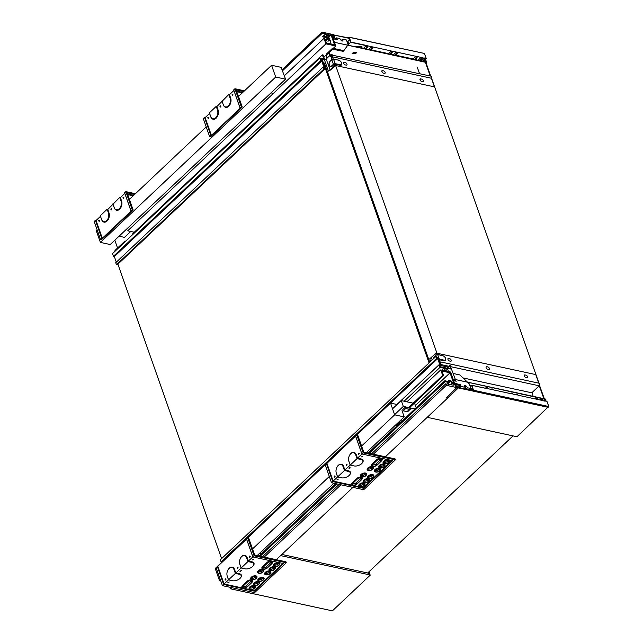 <?xml version="1.0" encoding="UTF-8"?>
<svg xmlns="http://www.w3.org/2000/svg" width="643" height="643" viewBox="0 0 643 643"><rect width="100%" height="100%" fill="white"/><g stroke="black" fill="none" stroke-linecap="round" stroke-linejoin="round"><path stroke-width="0.96" d="M321.211 59.863L322.055 59.068L429.05 362.909M325.262 59.767L322.055 59.068M221.594 558.614L117.902 264.169M117.565 248.029L114.816 240.217M325.921 55.25L327.006 58.32M116.447 264.715L323.799 69.106L324.522 69.259L117.163 264.868L116.447 264.715L115.74 262.714L323.099 67.097L323.871 67.121L321.717 60.989L320.825 60.651L319.892 57.999L323.767 58.843L322.36 54.84L132.779 233.674L132.997 234.309M116.319 262.167L114.358 256.597L113.465 256.26L112.533 253.607L319.892 57.999M115.226 251.075L115.001 250.448L124.983 241.029L125.208 241.655M328.734 52.903L329.73 55.748M327.809 34.851L325.358 34.32L323.445 36.121M331.627 34.24L333.99 34.754L334.673 36.691L333.958 36.538L333.548 35.373L331.901 35.019M325.43 37.447L322.529 36.82L325.696 33.83L325.358 32.865L329.047 33.685L327.777 34.875M325.897 59.301L324.482 58.995L323.075 54.993L322.36 54.84M323.799 69.106L323.099 67.097M321.95 59.164L320.881 58.931L321.307 60.153L322.199 60.49L324.819 67.925L324.04 67.909L324.522 69.259M327.375 57.966L326.29 54.896M324.241 68.471L324.819 67.925M114.358 256.597L321.717 60.989M125.698 241.189L124.983 241.029M332.407 36.458L333.548 35.373M333.958 36.538L332.817 37.615M113.465 256.26L320.825 60.651M321.95 32.15L281.988 69.846M333.034 38.242L334.673 36.691M273.404 93.38L271.016 92.865M130.738 231.464L124.485 237.363L119.076 236.198M331.065 34.995L334.521 44.809L326.467 43.065L324.876 38.548L323.984 38.355L325.913 43.845L335.759 45.966L331.619 34.216L329.063 33.669L328.589 35.052L327.416 34.802L327.753 35.767L329.393 36.121L329.875 34.738L331.065 34.995L325.479 40.26M335.759 45.966L333.227 48.354M326.901 54.325L323.855 57.203M325.535 36.571L323.3 36.088M282.02 69.934L322.079 32.158L322.416 33.123L325.696 33.83M325.358 32.865L322.079 32.158M282.365 70.907L322.416 33.123M325.913 43.845L127.716 230.813L134.299 232.236M284.343 75.745L323.984 38.355M327.416 34.802L325.221 36.868L325.567 37.833L327.207 38.194L329.393 36.121M325.567 37.833L327.753 35.767M112.911 203.847L114.205 207.528A5.618 3.649 -77.8 0 0 119.204 208.83A5.618 3.649 -77.8 0 0 121.021 201.09L119.727 197.409L120.386 197.57L124.798 193.406L131.051 211.161L102.317 238.264L96.064 220.509L100.485 216.337L101.666 219.697A6.02 3.914 -77.8 0 0 107.027 221.096A6.02 3.914 -77.8 0 0 108.972 212.809L107.791 209.449L119.727 197.409L120.394 197.554L121.567 200.929A6.02 3.914 102.2 0 1 119.622 209.216A6.02 3.914 102.2 0 1 114.261 207.818L113.08 204.458M111.271 209.329L110.829 209.144L111.183 210.012L111.689 208.734M123.287 198.599L122.926 197.731L123.368 197.907L123.416 197.264L123.81 198.092L123.287 198.599L123.906 197.731M99.086 221.425L99.609 220.927L99.215 220.099L99.167 220.742L98.725 220.557L99.086 221.425L99.705 220.565M96.064 220.509L95.413 220.348L94.191 221.497L100.565 239.574L101.457 239.775L133.109 209.907L127.089 192.804L134.652 194.435M102.317 238.264L101.779 238.432L95.413 220.348L96.08 220.493M100.485 216.337L101.61 219.408A5.618 3.649 -77.8 0 0 106.609 220.71A5.618 3.649 -77.8 0 0 108.434 212.97L107.132 209.296L100.316 215.726M99.167 220.742L99.593 220.147M124.798 193.406L124.629 192.787L125.851 191.638L135.424 193.712M123.368 197.907L123.794 197.321M107.791 209.449L107.132 209.296L107.807 209.441M133.23 195.785L127.716 194.588M131.051 211.161L132.217 209.714L125.851 191.638M132.217 209.714L133.109 209.907M127.491 193.961L133.728 195.311M101.779 238.432L100.565 239.574M124.629 192.787L130.995 210.864M271.571 65.281L281.112 67.338L285.548 79.161L275.702 77.031L271.571 65.281L238.489 96.482M206.218 126.928L129.404 199.386M97.133 229.832L96.249 230.66L100.388 242.411L110.234 244.541L285.548 79.161M275.702 77.031L100.388 242.411M242.315 92.881L236.801 91.684M221.996 100.943L223.346 104.913A6.02 3.914 102.2 0 0 228.699 106.312A6.02 3.914 102.2 0 0 230.652 98.025L229.471 94.666L233.883 90.502L240.136 108.257L211.402 135.36L205.149 117.605L209.57 113.433L210.751 116.793A6.02 3.914 -77.8 0 0 216.112 118.191A6.02 3.914 -77.8 0 0 218.057 109.905L216.876 106.545L216.217 106.392L209.401 112.822L210.695 116.504A5.618 3.649 -77.8 0 0 215.694 117.806A5.618 3.649 -77.8 0 0 217.519 110.066L216.217 106.392L216.892 106.537L228.812 94.505L229.479 94.65M223.346 104.913L222.165 101.554M208.654 118.063L208.3 117.195L208.252 117.838L207.81 117.653L208.171 118.521L208.726 117.966M232.862 95.236L232.372 95.694L232.01 94.818L232.453 95.003L232.501 94.36L232.927 95.14M220.268 107.108L219.914 106.24L220.356 106.425L220.396 105.782L220.798 106.609L220.268 107.108L220.887 106.24M211.402 135.36L210.864 135.528L204.498 117.444L205.165 117.589L204.498 117.444L203.276 118.593L209.642 136.67L210.542 136.863L242.194 107.003L236.166 89.899L243.737 91.531M209.57 113.433L209.401 112.822M208.252 117.838L208.678 117.243M232.453 95.003L232.879 94.417M229.471 94.666L228.812 94.505L230.106 98.186A5.618 3.649 -77.8 0 1 228.289 105.926A5.618 3.649 -77.8 0 1 223.29 104.624M220.356 106.425L220.774 105.83M233.883 90.502L233.714 89.883L234.936 88.734L244.509 90.808M236.576 91.057L242.813 92.407M240.136 108.257L241.302 106.81L234.936 88.734M241.302 106.81L242.194 107.003M210.864 135.528L209.642 136.67M233.714 89.883L240.08 107.96M348.651 37.921L332.913 34.818L348.771 38.25M425.537 59.22L426.711 62.556L335.646 42.567L426.293 62.17L425.328 59.421M430.697 76.099L426.124 63.11L426.711 62.556M331.153 56.777A0.804 0.522 102.2 0 1 331.675 55.346M326.226 59.052L330.052 69.894L328.412 71.108L324.594 60.257L330.558 54.968A0.804 0.418 -19.4 0 1 330.671 54.872L331.555 54.735L331.78 55.378L330.743 55.491A0.804 0.522 -77.8 0 0 331.193 56.761L332.632 56.279L332.262 55.475L331.008 56.174M419.549 73.688L417.243 67.145M424.621 60.088L425.272 61.953M425.393 62.275L430.223 75.995M329.899 55.587L328.894 52.75M331.667 55.041L430.971 76.155A1.447 0.94 102.2 0 1 431.421 78.245L434.467 86.885L335.461 65.482A0.804 0.418 160.6 0 0 334.384 65.811L330.052 69.894M332.463 54.856L332.865 56.93L431.421 78.245M330.285 55.226L329.288 52.38M334.384 65.811L333.926 64.517L332.222 66.125A3.215 2.09 102.2 0 1 330.631 66.687A3.215 2.09 102.2 0 1 329.2 64.678M331.981 59.469L330.221 61.222A2.813 1.825 -77.8 0 0 329.312 65.088A2.813 1.825 -77.8 0 0 331.812 65.739L333.371 64.268L331.78 59.751L333.452 59.124L335.316 63.673L340.211 64.734A2.813 1.551 46.7 0 0 341.497 62.926A2.813 1.551 46.7 0 0 338.62 60.217L333.564 58.995L338.62 60.217M328.412 71.108L330.494 70.031L334.955 65.819L335.815 66.012M331.491 56.544L331.016 56.447M332.632 56.279L332.865 56.93M341.634 63.464A3.215 1.776 -133.3 0 1 341.369 65.039A3.215 1.776 -133.3 0 1 340.075 65.289L335.011 64.187L335.461 65.482M344.415 62.347A1.607 0.884 46.7 0 0 343.772 62.467A1.607 0.884 46.7 0 0 343.892 63.826A1.607 0.884 46.7 0 0 345.323 64.927L346.223 65.12A1.607 0.884 46.7 0 0 346.866 64.999A1.607 0.884 46.7 0 0 346.738 63.649A1.607 0.884 46.7 0 0 345.307 62.54L344.029 62.717M420.755 78.856A1.607 0.884 46.7 0 0 420.104 78.976A1.607 0.884 46.7 0 0 420.233 80.327A1.607 0.884 46.7 0 0 421.663 81.436L422.555 81.629A1.607 0.884 46.7 0 0 423.207 81.508A1.607 0.884 46.7 0 0 423.078 80.15A1.607 0.884 46.7 0 0 421.647 79.049L420.369 79.218M382.585 70.601A1.607 0.884 46.7 0 0 381.942 70.722A1.607 0.884 46.7 0 0 382.063 72.08A1.607 0.884 46.7 0 0 383.493 73.181L384.385 73.374A1.607 0.884 46.7 0 0 385.036 73.254A1.607 0.884 46.7 0 0 384.908 71.895A1.607 0.884 46.7 0 0 383.477 70.794L382.199 70.971M330.406 60.964L332.013 59.357L333.307 58.963L332.005 59.566M333.781 64.662L333.596 64.091L333.926 64.517L335.011 64.187L335.043 63.649L335.188 64.228M333.596 64.091L335.043 63.649M347.188 42.068L348.45 42.342L348.972 43.828L350.732 42.173L349.004 37.262L348.61 37.632L349.454 40.019L347.976 41.417L348.289 42.309M360.827 46.642L361.213 47.735L362.089 46.915L360.297 46.529L354.639 46.585L351.182 45.926M333.596 37.712L334.047 38.982M420.988 61.021L422.21 58.441L421.856 57.444L425.602 58.851L425.377 58.2L426.148 58.368L424.42 53.465L349.213 37.198L350.941 42.108L366.389 45.444L363.6 48.249L361.213 47.735M366.341 45.669L350.893 42.325L348 44.367M348.546 43.853L347.75 43.684M421.197 61.069L424.251 58.192L421.945 57.693M366.389 45.444L366.743 46.449L365.529 49.029M415.925 59.928L417.138 57.34L416.833 56.471L421.012 57.38L418.046 60.386M388.493 53.996L391.185 50.926L391.499 51.802L390.277 54.382M391.169 54.575L392.391 51.995L392.085 51.118L396.257 52.027L396.562 52.895L395.349 55.475M370.593 50.122L371.815 47.542L371.509 46.674L367.33 45.766L367.635 46.642L366.743 46.449M366.422 49.222L367.635 46.642M393.299 55.033L396.257 52.027M420.096 60.828L421.318 58.248L421.012 57.38M368.543 49.68L371.509 46.674M424.46 53.562L426.205 58.409L425.77 58.899M396.241 55.668L397.462 53.088L397.149 52.22L415.941 56.279L416.246 57.147L415.024 59.735M392.391 51.995L391.499 51.802M371.493 50.323L372.707 47.735L372.401 46.867L391.185 50.926M415.941 56.279L413.103 58.955L396.393 55.338M417.138 57.34L416.246 57.147M422.21 58.441L421.318 58.248M372.707 47.735L371.815 47.542M397.462 53.088L396.562 52.895M335.236 39.247L334.424 36.932M366.486 49.085L368.487 49.519M391.233 54.438L393.235 54.872M352.187 53.594L355.627 53.554L356.543 52.694L353.103 52.726L352.187 53.594M360.16 47.871L359.694 46.529M351.665 45.942L351.255 45.942M417.99 60.225L415.989 59.791M388.356 53.602L371.646 49.993M423.134 61.487L425.674 59.092L424.356 57.983M422.539 61.358L425.176 58.754M348.586 43.981L348.04 44.496M348.112 44.705L348.827 44.029M332.664 49.19L343.145 51.344L343.876 50.652L332.6 48.217L326.266 54.189L327.166 54.382L332.664 49.19M341.039 40.228L343.29 39.311L342.687 41.039L341.594 40.806L339.785 38.556L336.619 37.873L335.22 39.191M343.29 39.311L346.456 40.003L348.12 44.713L347.775 45.195M348.144 41.891L347.035 41.65M336.619 37.873L337.254 39.681L333.235 38.813M331.145 44.078L329.835 40.364L330.422 40.453M343.876 50.652L347.59 45.452M329.98 38.106L328.959 37.889L325.72 40.943M329.835 40.364L327.906 41.248L328.862 39.464L329.955 39.135L328.959 37.889M328.862 39.464L329.345 38.966M342.687 41.039L341.537 40.742M445.495 370.923L444.594 368.367L447.576 369.01L448.476 371.574M441.837 370.135L443.871 368.214L444.779 370.77M221.939 562.127L221.063 561.789L220.356 559.78L436.091 356.27L436.79 358.272L437.682 358.617L439.844 364.75L439.065 364.726L439.997 367.378L404.125 401.216M449.787 365.433L451.056 369.05L440.439 366.759L440.013 365.529L440.793 365.554L438.172 358.119L436.091 356.27M453.411 380.061L455.059 380.415L456.096 381.476L450.14 365.513M445.535 370.939L447.576 369.01M439.997 367.378L443.871 368.214M453.259 385.157L448.637 384.393L448.734 385.253L446.909 384.86L445.776 383.775L446.322 385.326L458.371 387.93L457.687 385.993L456.972 385.84L457.382 386.998L455.525 386.604L454.577 383.903M230.041 587.292L230.588 588.835L242.636 591.439L243.858 590.282L242.636 591.439L332.391 610.85L370.376 575.019L280.621 555.608L276.289 559.691L352.943 487.378M448.637 384.393L447.914 385.077M440.214 366.1L440.793 365.554L448.878 367.29M437.682 358.617L390.542 403.089L394.665 414.839L404.206 416.897L366.293 452.664M456.972 385.84L456.04 386.708M439.065 364.726L396.932 404.471M221.063 561.789L436.79 358.272M448.01 367.105L446.901 368.15M445.776 383.775L371.541 453.797M339.118 484.388L262.457 556.701M446.322 385.326L373.326 454.183M340.894 484.774L264.241 557.087M231.81 587.678L230.588 588.835M458.371 387.93L385.374 456.787M513.018 435.89L367.667 573.001M392.543 408.819L401.264 400.597L413.208 403.185M414.1 403.378L414.679 403.499L416.182 407.775M401.264 400.597L403.306 406.408L409.326 407.71L408.964 408.048M414.96 408.932L410.467 407.959A2.17 1.198 -133.3 0 1 410.338 409.189A2.17 1.198 -133.3 0 1 409.47 409.35L405.709 408.538L405.259 407.252L409.43 408.152A2.17 1.198 -133.3 0 1 409.326 407.71M394.593 414.631L403.306 406.408M402.775 420.418L400.911 420.016M265.093 550.304L263.22 549.902M259.764 553.165A2.17 1.198 46.7 0 0 259.852 553.189L261.629 553.567M259.852 553.189L262.288 550.89A2.17 1.198 -133.3 0 1 262.199 550.866M262.288 550.89L264.064 551.276M409.47 409.35L407.035 411.649A2.17 1.198 46.7 0 0 407.903 411.48L410.338 409.189M407.035 411.649L403.274 410.837L402.823 409.543L405.259 407.252M400.099 420.779A2.009 1.302 102.2 0 1 399.327 422.692L400.179 422.869M396.337 424.332L396.651 425.216L399.327 422.692M405.709 408.538L403.274 410.837M397.495 425.401L396.651 425.216M408.578 407.549L442.673 375.383L440.736 369.894L450.582 372.024L454.722 383.775L453.05 385.35M415.378 405.484L450.028 372.803L441.974 371.059L443.566 375.576L409.35 407.855M447.753 381.371L449.039 380.166L450.679 380.519L452.286 382.36L453.484 382.617L450.028 372.803M259.081 555.978L335.742 483.657M368.166 453.066L444.835 380.744L448.115 381.452L448.452 382.424L445.173 381.717L444.835 380.744M446.547 384.217L448.452 382.424M260.19 556.211L336.852 483.898M369.275 453.307L445.173 381.717M454.722 383.775L452.166 383.228L450.502 384.795M442.673 375.383L443.566 375.576M449.312 384.538L447.552 383.276M440.736 369.894L406.898 401.819M449.039 380.166L449.377 381.13L450.55 381.387L452.166 383.228M448.364 383.453L450.55 381.387M448.348 382.103L449.377 381.13M253.326 565.687A6.02 3.143 160.6 0 0 253.446 565.535A6.02 3.143 160.6 0 0 251.976 561.845L248.391 561.074L252.812 556.91L246.558 539.155L217.824 566.258L224.077 584.013L228.498 579.849L227.317 576.49A6.02 3.914 102.2 0 1 227.035 575.389A6.02 3.914 102.2 0 1 227.019 575.276M228.289 569.376A6.02 3.914 102.2 0 1 228.353 569.288A6.02 3.914 102.2 0 1 234.615 569.602L235.804 572.953L239.381 573.733A6.02 3.143 -19.4 0 1 240.852 577.414A6.02 3.143 -19.4 0 1 240.731 577.567M239.614 563.397A6.02 3.914 -77.8 0 0 239.63 563.509A6.02 3.914 -77.8 0 0 239.903 564.61L241.093 567.97L235.37 573.443L239.252 574.279A5.618 2.934 -19.4 0 1 240.627 577.719A5.618 2.934 -19.4 0 1 232.428 580.709L228.554 579.873L227.26 576.192A5.618 3.649 102.2 0 1 226.995 575.163A5.618 3.649 102.2 0 1 228.233 569.473A5.618 3.649 102.2 0 1 234.076 569.762L235.37 573.443L228.498 579.849M241.093 567.97L239.855 564.313A5.618 3.649 102.2 0 1 239.59 563.284A5.618 3.649 102.2 0 1 240.828 557.594A5.618 3.649 102.2 0 1 246.671 557.883L247.965 561.564L248.391 561.074L247.209 557.714A6.02 3.914 -77.8 0 0 240.948 557.409A6.02 3.914 -77.8 0 0 240.884 557.497M225.508 579.504L225.862 578.829L225.106 579.279L225.154 580.179L225.806 579.785M249.797 555.986L249.355 557.344L249.307 556.444L249.797 555.986L250.24 556.412M237.203 567.865L237.251 568.766L237.966 567.415L237.203 567.865L237.653 568.283M228.707 582.671L227.855 582.719L229.213 581.979L228.707 582.671L228.353 582.333M282.912 563.437L254.194 590.523L224.077 584.013L223.651 584.503L254.363 591.142L283.587 563.581L252.868 556.934L246.502 538.858L247.724 537.709L248.616 537.902L254.644 555.013L285.95 561.781L286.296 562.754L254.089 555.785L252.812 556.91M254.194 590.523L254.363 591.142M253.398 559.378L252.056 559.892L252.916 559.836L253.398 559.378L253.045 559.04M240.812 571.257L239.952 571.305L241.318 570.566L240.812 571.257L240.45 570.92M263.091 569.095A3.336 1.744 -19.4 0 1 262.891 569.055A3.336 1.744 -19.4 0 1 262.545 566.636L266.933 562.504A3.336 1.744 -19.4 0 1 271.161 561.09A3.336 1.744 -19.4 0 1 272.246 563.172A3.336 1.744 -19.4 0 1 272.118 563.324M251.895 579.664A3.336 1.744 -19.4 0 1 251.694 579.616A3.336 1.744 -19.4 0 1 251.389 577.165A3.336 1.744 -19.4 0 1 255.842 575.831A3.336 1.744 -19.4 0 1 256.661 577.872A3.336 1.744 -19.4 0 1 256.533 578.025M274.633 566.507A3.336 1.744 -19.4 0 1 274.432 566.467A3.336 1.744 -19.4 0 1 274.135 564.007A3.336 1.744 -19.4 0 1 278.58 562.681A3.336 1.744 -19.4 0 1 279.4 564.715A3.336 1.744 -19.4 0 1 279.271 564.875M265.864 574.778A3.336 1.744 -19.4 0 1 265.672 574.738A3.336 1.744 -19.4 0 1 265.366 572.278A3.336 1.744 -19.4 0 1 269.819 570.952A3.336 1.744 -19.4 0 1 270.631 572.985A3.336 1.744 -19.4 0 1 270.51 573.146M254.668 585.347A3.336 1.744 -19.4 0 1 254.467 585.299A3.336 1.744 -19.4 0 1 254.17 582.847A3.336 1.744 -19.4 0 1 258.615 581.513A3.336 1.744 -19.4 0 1 259.434 583.555A3.336 1.744 -19.4 0 1 259.306 583.707M259.049 581.208A3.336 1.744 -19.4 0 1 258.848 581.168A3.336 1.744 -19.4 0 1 258.55 578.708A3.336 1.744 -19.4 0 1 263.003 577.382A3.336 1.744 -19.4 0 1 263.815 579.415A3.336 1.744 -19.4 0 1 263.686 579.576M250.28 589.478A3.336 1.744 -19.4 0 1 250.087 589.438A3.336 1.744 -19.4 0 1 249.781 586.979A3.336 1.744 -19.4 0 1 254.234 585.652A3.336 1.744 -19.4 0 1 255.054 587.686A3.336 1.744 -19.4 0 1 254.925 587.847M270.245 570.646A3.336 1.744 -19.4 0 1 270.052 570.598A3.336 1.744 -19.4 0 1 269.747 568.147A3.336 1.744 -19.4 0 1 274.199 566.813A3.336 1.744 -19.4 0 1 275.019 568.854A3.336 1.744 -19.4 0 1 274.891 569.007M258.711 573.235A3.336 1.744 -19.4 0 1 258.51 573.186A3.336 1.744 -19.4 0 1 258.213 570.727A3.336 1.744 -19.4 0 1 262.657 569.401A3.336 1.744 -19.4 0 1 263.477 571.442A3.336 1.744 -19.4 0 1 263.349 571.595M243.126 587.935A3.336 1.744 -19.4 0 1 242.925 587.887A3.336 1.744 -19.4 0 1 242.58 585.476L246.968 581.336A3.336 1.744 -19.4 0 1 251.196 579.922A3.336 1.744 -19.4 0 1 252.281 582.003A3.336 1.744 -19.4 0 1 252.152 582.164M247.965 561.564L251.839 562.4A5.618 2.934 -19.4 0 1 253.221 565.84A5.618 2.934 -19.4 0 1 245.023 568.83L241.149 567.994L247.965 561.564M262.569 570.269A2.532 1.318 -19.4 0 1 258.486 571.699M254.138 586.512A2.532 1.318 -19.4 0 1 250.063 587.951M262.907 578.242A2.532 1.318 -19.4 0 1 258.824 579.681M274.103 567.681A2.532 1.318 -19.4 0 1 270.028 569.119M278.491 563.541A2.532 1.318 -19.4 0 1 274.408 564.98M269.722 571.812A2.532 1.318 -19.4 0 1 265.639 573.251M258.526 582.381A2.532 1.318 -19.4 0 1 254.443 583.82M255.745 576.699A2.532 1.318 -19.4 0 1 251.67 578.137M251.365 580.83A2.532 1.318 160.6 0 1 250.979 581.312L246.59 585.443A2.532 1.318 -19.4 0 1 242.901 586.4M271.33 561.998A2.532 1.318 160.6 0 1 270.944 562.472L266.564 566.612A2.532 1.318 -19.4 0 1 262.866 567.568M217.824 566.258L216.064 567.568L222.43 585.652L254.636 592.613L286.296 562.754M247.724 537.709L254.089 555.785M217.286 566.419L223.651 584.503L222.43 585.652M263.26 567.086L267.641 562.955A2.532 1.318 -19.4 0 1 270.124 561.878A2.532 1.318 -19.4 0 1 271.909 562.521A2.532 1.318 -19.4 0 1 271.394 563.766L267.014 567.906A2.532 1.318 -19.4 0 1 264.53 568.983A2.532 1.318 -19.4 0 1 262.754 568.34A2.532 1.318 -19.4 0 1 263.26 567.086M243.295 585.926L247.676 581.786A2.532 1.318 -19.4 0 1 250.159 580.709A2.532 1.318 -19.4 0 1 251.935 581.352A2.532 1.318 -19.4 0 1 251.429 582.606L247.049 586.737A2.532 1.318 -19.4 0 1 244.565 587.815A2.532 1.318 -19.4 0 1 242.789 587.172A2.532 1.318 -19.4 0 1 243.295 585.926M247.346 586.802A2.934 1.535 -19.4 0 1 243.295 587.983A2.934 1.535 -19.4 0 1 242.99 585.861L247.378 581.722A2.934 1.535 -19.4 0 1 251.1 580.476A2.934 1.535 -19.4 0 1 252.048 582.309A2.934 1.535 -19.4 0 1 251.726 582.671L247.346 586.802M258.486 582.068A2.934 1.535 -19.4 0 1 259.209 583.86A2.934 1.535 -19.4 0 1 254.837 585.395A2.934 1.535 -19.4 0 1 254.572 583.233A2.934 1.535 -19.4 0 1 258.486 582.068M254.106 586.199A2.934 1.535 -19.4 0 1 254.821 587.991A2.934 1.535 -19.4 0 1 250.457 589.535A2.934 1.535 -19.4 0 1 250.191 587.372A2.934 1.535 -19.4 0 1 254.106 586.199M262.866 577.936A2.934 1.535 -19.4 0 1 263.59 579.729A2.934 1.535 -19.4 0 1 259.217 581.264A2.934 1.535 -19.4 0 1 258.952 579.102A2.934 1.535 -19.4 0 1 262.866 577.936M255.713 576.385A2.934 1.535 -19.4 0 1 256.428 578.178A2.934 1.535 -19.4 0 1 252.064 579.713A2.934 1.535 -19.4 0 1 251.799 577.551A2.934 1.535 -19.4 0 1 255.713 576.385M262.529 569.955A2.934 1.535 -19.4 0 1 263.252 571.748A2.934 1.535 -19.4 0 1 258.88 573.283A2.934 1.535 -19.4 0 1 258.615 571.121A2.934 1.535 -19.4 0 1 262.529 569.955M269.69 571.498A2.934 1.535 -19.4 0 1 270.406 573.291A2.934 1.535 -19.4 0 1 266.041 574.834A2.934 1.535 -19.4 0 1 265.776 572.672A2.934 1.535 -19.4 0 1 269.69 571.498M274.071 567.367A2.934 1.535 -19.4 0 1 274.786 569.159A2.934 1.535 -19.4 0 1 270.422 570.695A2.934 1.535 -19.4 0 1 270.156 568.533A2.934 1.535 -19.4 0 1 274.071 567.367M267.311 567.97A2.934 1.535 -19.4 0 1 263.26 569.151A2.934 1.535 -19.4 0 1 262.963 567.022L267.343 562.89A2.934 1.535 -19.4 0 1 271.065 561.644A2.934 1.535 -19.4 0 1 272.013 563.477A2.934 1.535 -19.4 0 1 271.7 563.831L267.311 567.97M278.451 563.236A2.934 1.535 -19.4 0 1 279.175 565.028A2.934 1.535 -19.4 0 1 274.802 566.563A2.934 1.535 -19.4 0 1 274.537 564.401A2.934 1.535 -19.4 0 1 278.451 563.236M254.829 583.338A2.532 1.318 -19.4 0 1 257.313 582.261A2.532 1.318 -19.4 0 1 259.097 582.904A2.532 1.318 -19.4 0 1 257.152 584.993A2.532 1.318 -19.4 0 1 254.323 584.583A2.532 1.318 -19.4 0 1 254.829 583.338M250.448 587.469A2.532 1.318 -19.4 0 1 252.932 586.392A2.532 1.318 -19.4 0 1 254.716 587.035A2.532 1.318 -19.4 0 1 252.763 589.125A2.532 1.318 -19.4 0 1 249.942 588.715A2.532 1.318 -19.4 0 1 250.448 587.469M259.217 579.206A2.532 1.318 -19.4 0 1 261.693 578.129A2.532 1.318 -19.4 0 1 263.477 578.772A2.532 1.318 -19.4 0 1 261.532 580.854A2.532 1.318 -19.4 0 1 258.711 580.452A2.532 1.318 -19.4 0 1 259.217 579.206M266.033 572.768A2.532 1.318 -19.4 0 1 268.517 571.691A2.532 1.318 -19.4 0 1 270.293 572.334A2.532 1.318 -19.4 0 1 268.348 574.424A2.532 1.318 -19.4 0 1 265.527 574.014A2.532 1.318 -19.4 0 1 266.033 572.768M270.414 568.637A2.532 1.318 -19.4 0 1 272.897 567.56A2.532 1.318 -19.4 0 1 274.682 568.203A2.532 1.318 -19.4 0 1 272.728 570.293A2.532 1.318 -19.4 0 1 269.907 569.883A2.532 1.318 -19.4 0 1 270.414 568.637M274.794 564.506A2.532 1.318 -19.4 0 1 277.278 563.429A2.532 1.318 -19.4 0 1 279.062 564.072A2.532 1.318 -19.4 0 1 277.117 566.153A2.532 1.318 -19.4 0 1 274.288 565.752A2.532 1.318 -19.4 0 1 274.794 564.506M258.872 571.225A2.532 1.318 -19.4 0 1 261.355 570.148A2.532 1.318 -19.4 0 1 263.14 570.791A2.532 1.318 -19.4 0 1 261.195 572.873A2.532 1.318 -19.4 0 1 258.365 572.471A2.532 1.318 -19.4 0 1 258.872 571.225M252.056 577.655A2.532 1.318 -19.4 0 1 254.54 576.578A2.532 1.318 -19.4 0 1 256.324 577.221A2.532 1.318 -19.4 0 1 254.379 579.311A2.532 1.318 -19.4 0 1 251.55 578.901A2.532 1.318 -19.4 0 1 252.056 577.655M333.87 483.255L257.208 555.568M394.665 414.839L361.591 446.041M329.312 476.487L252.506 548.945M220.227 579.391L219.351 580.219L220.613 580.492M402.004 410.636L404.206 416.897M397.117 404.511L390.526 403.089L356.881 434.821M355.603 436.034L326.515 463.474M325.173 464.736L247.804 537.725M246.518 538.938L217.43 566.379M216.088 567.64L215.212 568.468L219.351 580.219M381.01 459.223A2.532 1.318 160.6 0 1 380.624 459.697L376.243 463.836A2.532 1.318 -19.4 0 1 372.546 464.793M361.044 478.054A2.532 1.318 160.6 0 1 360.659 478.537L356.278 482.668A2.532 1.318 -19.4 0 1 352.581 483.624M365.433 473.923A2.532 1.318 -19.4 0 1 361.35 475.362M368.206 479.606A2.532 1.318 -19.4 0 1 364.123 481.044M379.402 469.036A2.532 1.318 -19.4 0 1 375.327 470.475M388.171 460.766A2.532 1.318 -19.4 0 1 384.088 462.204M383.791 464.905A2.532 1.318 -19.4 0 1 379.708 466.344M372.586 475.466A2.532 1.318 -19.4 0 1 368.503 476.905M363.817 483.737A2.532 1.318 -19.4 0 1 359.742 485.176M372.249 467.493A2.532 1.318 -19.4 0 1 368.166 468.924M337.374 466.472A6.02 3.914 102.2 0 1 337.438 466.384A6.02 3.914 102.2 0 1 343.7 466.697L344.881 470.049L344.455 470.539L348.329 471.375A5.618 2.934 -19.4 0 1 349.712 474.815A5.618 2.934 -19.4 0 1 341.513 477.805L337.639 476.969L336.345 473.288L337.583 476.945L333.162 481.109L326.909 463.354L356.809 434.805L357.701 434.998L363.721 452.109L395.035 458.877L395.381 459.849L363.174 452.881L361.953 454.03L355.587 435.954M336.393 473.586A6.02 3.914 102.2 0 1 336.12 472.484A6.02 3.914 102.2 0 1 336.104 472.372M349.712 474.815L349.937 474.51A6.02 3.143 -19.4 0 0 348.466 470.829L344.881 470.049L350.234 465.09L348.94 461.409A5.618 3.649 102.2 0 1 348.675 460.38A5.618 3.649 102.2 0 1 349.913 454.689A5.618 3.649 102.2 0 1 355.756 454.979L357.05 458.66L360.924 459.496A5.618 2.934 -19.4 0 1 362.306 462.936A5.618 2.934 -19.4 0 1 354.108 465.926L350.234 465.09L357.476 458.17L356.294 454.81A6.02 3.914 -77.8 0 0 350.033 454.497A6.02 3.914 -77.8 0 0 349.969 454.593M348.699 460.492A6.02 3.914 -77.8 0 0 348.715 460.605A6.02 3.914 -77.8 0 0 348.988 461.706L350.17 465.066M355.643 436.251L361.896 454.006L357.476 458.17L361.053 458.941L360.924 459.496M334.673 475.916L334.239 477.275L334.673 475.916L335.124 476.334M358.874 453.082L358.44 454.44L358.392 453.54L358.874 453.082L359.324 453.508M346.778 464.503L346.336 465.862L346.288 464.961L346.778 464.503L347.228 464.921M326.909 463.354L325.149 464.664L331.515 482.748L363.721 489.709L395.381 459.849M337.792 479.766L336.94 479.815L338.298 479.075L337.792 479.766L337.438 479.429M391.997 460.533L363.279 487.619L333.162 481.109L332.736 481.599L363.448 488.238L392.672 460.677L361.896 454.006M362.411 462.783A6.02 3.143 160.6 0 0 362.531 462.63A6.02 3.143 160.6 0 0 361.053 458.941M349.72 468.032L349.036 468.401L350.387 467.895L349.479 467.807M372.771 466.32A3.336 1.744 -19.4 0 1 372.578 466.279A3.336 1.744 -19.4 0 1 372.225 463.86L376.613 459.729A3.336 1.744 -19.4 0 1 380.841 458.314A3.336 1.744 -19.4 0 1 381.926 460.396A3.336 1.744 -19.4 0 1 381.797 460.549M361.575 476.889A3.336 1.744 -19.4 0 1 361.374 476.841A3.336 1.744 -19.4 0 1 361.077 474.389A3.336 1.744 -19.4 0 1 365.521 473.055A3.336 1.744 -19.4 0 1 366.341 475.097A3.336 1.744 -19.4 0 1 366.213 475.257M384.313 463.732A3.336 1.744 -19.4 0 1 384.112 463.691A3.336 1.744 -19.4 0 1 383.815 461.232A3.336 1.744 -19.4 0 1 388.268 459.906A3.336 1.744 -19.4 0 1 389.079 461.939A3.336 1.744 -19.4 0 1 388.951 462.1M375.544 472.002A3.336 1.744 -19.4 0 1 375.351 471.962A3.336 1.744 -19.4 0 1 375.046 469.503A3.336 1.744 -19.4 0 1 379.499 468.176A3.336 1.744 -19.4 0 1 380.318 470.21A3.336 1.744 -19.4 0 1 380.19 470.371M364.348 482.571A3.336 1.744 -19.4 0 1 364.147 482.523A3.336 1.744 -19.4 0 1 363.85 480.072A3.336 1.744 -19.4 0 1 368.294 478.738A3.336 1.744 -19.4 0 1 369.114 480.779A3.336 1.744 -19.4 0 1 368.986 480.932M368.728 478.432A3.336 1.744 -19.4 0 1 368.527 478.392A3.336 1.744 -19.4 0 1 368.23 475.933A3.336 1.744 -19.4 0 1 372.683 474.606A3.336 1.744 -19.4 0 1 373.495 476.64A3.336 1.744 -19.4 0 1 373.374 476.801M359.959 486.703A3.336 1.744 -19.4 0 1 359.767 486.663A3.336 1.744 -19.4 0 1 359.461 484.203A3.336 1.744 -19.4 0 1 363.914 482.877A3.336 1.744 -19.4 0 1 364.734 484.91A3.336 1.744 -19.4 0 1 364.605 485.071M379.933 467.871A3.336 1.744 -19.4 0 1 379.732 467.823A3.336 1.744 -19.4 0 1 379.434 465.371A3.336 1.744 -19.4 0 1 383.879 464.037A3.336 1.744 -19.4 0 1 384.699 466.079A3.336 1.744 -19.4 0 1 384.57 466.231M368.391 470.459A3.336 1.744 -19.4 0 1 368.19 470.411A3.336 1.744 -19.4 0 1 367.892 467.951A3.336 1.744 -19.4 0 1 372.345 466.625A3.336 1.744 -19.4 0 1 373.157 468.667A3.336 1.744 -19.4 0 1 373.028 468.819M352.806 485.16A3.336 1.744 -19.4 0 1 352.605 485.111A3.336 1.744 -19.4 0 1 352.26 482.7L356.648 478.561A3.336 1.744 -19.4 0 1 360.876 477.146A3.336 1.744 -19.4 0 1 361.961 479.228A3.336 1.744 -19.4 0 1 361.832 479.389M362.483 456.474L361.141 456.988L362.483 456.474L362.13 456.136M363.279 487.619L363.448 488.238M356.809 434.805L363.174 452.881M326.371 463.515L332.736 481.599L331.515 482.748M336.345 473.288A5.618 3.649 102.2 0 1 336.08 472.259A5.618 3.649 102.2 0 1 337.318 466.569A5.618 3.649 102.2 0 1 343.161 466.858L344.455 470.539L337.583 476.945M372.94 464.31L377.32 460.179A2.532 1.318 -19.4 0 1 379.804 459.102A2.532 1.318 -19.4 0 1 381.588 459.745A2.532 1.318 -19.4 0 1 381.082 460.991L376.694 465.13A2.532 1.318 -19.4 0 1 374.218 466.207A2.532 1.318 -19.4 0 1 372.434 465.564A2.532 1.318 -19.4 0 1 372.94 464.31M352.975 483.15L357.355 479.011A2.532 1.318 -19.4 0 1 359.839 477.934A2.532 1.318 -19.4 0 1 361.623 478.585A2.532 1.318 -19.4 0 1 361.109 479.831L356.728 483.962A2.532 1.318 -19.4 0 1 354.245 485.039A2.532 1.318 -19.4 0 1 352.468 484.396A2.532 1.318 -19.4 0 1 352.975 483.15M357.026 484.026A2.934 1.535 -19.4 0 1 352.975 485.208A2.934 1.535 -19.4 0 1 352.677 483.086L357.058 478.947A2.934 1.535 -19.4 0 1 360.779 477.701A2.934 1.535 -19.4 0 1 361.728 479.533A2.934 1.535 -19.4 0 1 361.414 479.895L357.026 484.026M368.166 479.292A2.934 1.535 -19.4 0 1 368.889 481.085A2.934 1.535 -19.4 0 1 364.517 482.62A2.934 1.535 -19.4 0 1 364.251 480.458A2.934 1.535 -19.4 0 1 368.166 479.292M363.785 483.423A2.934 1.535 -19.4 0 1 364.501 485.216A2.934 1.535 -19.4 0 1 360.136 486.759A2.934 1.535 -19.4 0 1 359.871 484.597A2.934 1.535 -19.4 0 1 363.785 483.423M372.554 475.161A2.934 1.535 -19.4 0 1 373.27 476.953A2.934 1.535 -19.4 0 1 368.897 478.488A2.934 1.535 -19.4 0 1 368.64 476.326A2.934 1.535 -19.4 0 1 372.554 475.161M365.393 473.61A2.934 1.535 -19.4 0 1 366.116 475.402A2.934 1.535 -19.4 0 1 361.744 476.937A2.934 1.535 -19.4 0 1 361.479 474.775A2.934 1.535 -19.4 0 1 365.393 473.61M372.209 467.18A2.934 1.535 -19.4 0 1 372.932 468.972A2.934 1.535 -19.4 0 1 368.56 470.507A2.934 1.535 -19.4 0 1 368.294 468.345A2.934 1.535 -19.4 0 1 372.209 467.18M379.37 468.723A2.934 1.535 -19.4 0 1 380.085 470.515A2.934 1.535 -19.4 0 1 375.721 472.058A2.934 1.535 -19.4 0 1 375.456 469.896A2.934 1.535 -19.4 0 1 379.37 468.723M383.75 464.592A2.934 1.535 -19.4 0 1 384.474 466.384A2.934 1.535 -19.4 0 1 380.101 467.919A2.934 1.535 -19.4 0 1 379.836 465.757A2.934 1.535 -19.4 0 1 383.75 464.592M376.991 465.194A2.934 1.535 -19.4 0 1 372.948 466.376A2.934 1.535 -19.4 0 1 372.643 464.246L377.023 460.115A2.934 1.535 -19.4 0 1 380.744 458.869A2.934 1.535 -19.4 0 1 381.693 460.701A2.934 1.535 -19.4 0 1 381.379 461.055L376.991 465.194M388.131 460.46A2.934 1.535 -19.4 0 1 388.854 462.253A2.934 1.535 -19.4 0 1 384.482 463.788A2.934 1.535 -19.4 0 1 384.217 461.626A2.934 1.535 -19.4 0 1 388.131 460.46M364.509 480.562A2.532 1.318 -19.4 0 1 366.992 479.485A2.532 1.318 -19.4 0 1 368.777 480.128A2.532 1.318 -19.4 0 1 366.831 482.218A2.532 1.318 -19.4 0 1 364.002 481.808A2.532 1.318 -19.4 0 1 364.509 480.562M360.128 484.693A2.532 1.318 -19.4 0 1 362.612 483.616A2.532 1.318 -19.4 0 1 364.396 484.259A2.532 1.318 -19.4 0 1 362.443 486.349A2.532 1.318 -19.4 0 1 359.622 485.939A2.532 1.318 -19.4 0 1 360.128 484.693M368.897 476.431A2.532 1.318 -19.4 0 1 371.381 475.354A2.532 1.318 -19.4 0 1 373.157 475.997A2.532 1.318 -19.4 0 1 371.212 478.079A2.532 1.318 -19.4 0 1 368.391 477.677A2.532 1.318 -19.4 0 1 368.897 476.431M375.713 469.993A2.532 1.318 -19.4 0 1 378.197 468.916A2.532 1.318 -19.4 0 1 379.973 469.559A2.532 1.318 -19.4 0 1 378.028 471.649A2.532 1.318 -19.4 0 1 375.207 471.239A2.532 1.318 -19.4 0 1 375.713 469.993M380.093 465.862A2.532 1.318 -19.4 0 1 382.577 464.785A2.532 1.318 -19.4 0 1 384.361 465.428A2.532 1.318 -19.4 0 1 382.416 467.517A2.532 1.318 -19.4 0 1 379.587 467.107A2.532 1.318 -19.4 0 1 380.093 465.862M384.482 461.73A2.532 1.318 -19.4 0 1 386.957 460.653A2.532 1.318 -19.4 0 1 388.742 461.296A2.532 1.318 -19.4 0 1 386.797 463.378A2.532 1.318 -19.4 0 1 383.975 462.976A2.532 1.318 -19.4 0 1 384.482 461.73M368.56 468.45A2.532 1.318 -19.4 0 1 371.035 467.373A2.532 1.318 -19.4 0 1 372.819 468.016A2.532 1.318 -19.4 0 1 370.874 470.097A2.532 1.318 -19.4 0 1 368.053 469.695A2.532 1.318 -19.4 0 1 368.56 468.45M361.736 474.88A2.532 1.318 -19.4 0 1 364.219 473.803A2.532 1.318 -19.4 0 1 366.004 474.446A2.532 1.318 -19.4 0 1 364.059 476.535A2.532 1.318 -19.4 0 1 361.229 476.125A2.532 1.318 -19.4 0 1 361.736 474.88M454.561 383.332L460.452 384.61L459.721 385.294L460.018 386.138L458.419 387.641M459.721 385.294L454.689 384.209M472.806 390.47L469.615 389.787L470.933 388.541L467.766 387.858L465.741 385.559L464.929 389.007L467.766 387.858M459.536 387.882L461.087 386.419L464.262 387.102L463.844 388.774L464.929 389.007M470.403 389.055L470.62 389.682L472.685 390.132M453.291 373.511L459.801 374.925L467.477 382.143M467.895 382.537L469.269 383.831L470.933 388.541M460.452 384.61L461.087 386.419M464.262 387.102L464.656 385.326L465.741 385.559M463.844 388.774L464.23 387.134M464.246 387.054L464.656 385.326M456.385 386.387L455.694 384.426M542.732 400.669L545.224 401.208L542.724 400.661L542.379 399.673L541.478 399.48L541.792 400.348L537.612 399.448L537.307 398.58L536.415 398.387L536.72 399.255L517.928 395.188L517.623 394.32L516.731 394.127L517.036 394.995L512.865 394.095L512.559 393.227L511.659 393.034L511.965 393.902L493.181 389.835L492.876 388.967L490.127 389.176M539.63 399.882L541.478 399.48M484.902 388.115L486.912 387.681L487.804 387.874L488.109 388.742L492.289 389.642L491.983 388.774M514.874 394.529L516.731 394.127M486.912 387.681L487.265 388.677L471.817 385.334M509.811 393.436L511.659 393.034M534.558 398.789L536.415 398.387M457.326 385.913L459.874 386.274M471.592 385.374L470.258 386.636L471.6 385.406L473.328 390.309L472.935 390.679L472.099 388.292L472.926 390.695M472.099 388.292L470.62 389.682M470.242 385.374L470.572 386.298M544.926 401.095L545.401 400.645L545.055 401.128M545.224 401.208L545.401 400.645M546.02 400.79L546.237 401.409M439.675 362.387L440.495 362.58L440.407 363.946M440.31 362.748L439.764 362.636M544.693 401.047L543.962 398.981M543.849 398.66L539.292 385.728M462.968 377.907L532.074 392.857A0.804 0.522 102.2 0 1 532.026 392.592L531.93 392.68M531.978 392.945L533.176 396.353M440.447 364.573L440.495 362.58M531.809 392.793L539.212 385.808A1.447 0.94 -77.8 0 0 539.766 384.305A1.447 0.94 -77.8 0 0 539.107 383.236L440.6 361.929M430.641 361.406L429.725 358.81L435.697 353.513L436.131 354.751M439.627 364.276L440.431 363.906L440.013 363.343M445.679 358.923A3.215 1.776 46.7 0 1 445.414 360.49A3.215 1.776 46.7 0 1 444.12 360.739L438.703 359.638M538.802 383.164L535.78 374.596L436.782 353.184A0.804 0.418 160.6 0 0 435.697 353.513M449.602 361.028A1.607 0.884 -133.3 0 1 448.171 359.919A1.607 0.884 -133.3 0 1 448.042 358.569A1.607 0.884 -133.3 0 1 448.685 358.448L449.586 358.641A1.607 0.884 -133.3 0 1 451.008 359.742A1.607 0.884 -133.3 0 1 451.137 361.101A1.607 0.884 -133.3 0 1 450.494 361.221L449.602 361.028M525.934 377.537A1.607 0.884 -133.3 0 1 524.511 376.428A1.607 0.884 -133.3 0 1 524.383 375.078A1.607 0.884 -133.3 0 1 525.026 374.949L525.926 375.142A1.607 0.884 -133.3 0 1 527.348 376.251A1.607 0.884 -133.3 0 1 527.477 377.602A1.607 0.884 -133.3 0 1 526.834 377.73L525.934 377.537M487.764 369.283A1.607 0.884 -133.3 0 1 486.341 368.174A1.607 0.884 -133.3 0 1 486.212 366.823A1.607 0.884 -133.3 0 1 486.855 366.695L487.756 366.896A1.607 0.884 -133.3 0 1 489.178 367.997A1.607 0.884 -133.3 0 1 489.307 369.355A1.607 0.884 -133.3 0 1 488.664 369.476L487.764 369.283M544.324 398.764L539.525 385.398M436.026 354.928L434.451 356.415M432.192 359.943L431.365 357.604M433.205 358.995A2.813 1.825 102.2 0 1 434.266 356.672L436.05 354.807L437.457 354.486M436.05 355.016L437.497 354.574L442.665 355.667A2.813 1.551 -133.3 0 1 445.543 358.376A2.813 1.551 -133.3 0 1 444.257 360.184L439.362 359.132L437.61 354.446L442.304 355.571M472.91 390.775L457.06 387.351L446.459 397.776L447.657 398.033L427.201 417.331L516.956 436.742L548.037 407.083M545.778 400.685L545.168 398.941L454.215 379.282L544.983 399.207L545.481 400.621M544.983 399.207L544.275 399.874M457.173 387.673L548.125 407.34M369.846 574.609L370.376 575.019M369.17 571.587L369.918 574.504M368.174 572.519L369.797 574.472L368.399 573.154L281.851 554.443M331.981 56.206L332.656 56.029M429.749 362.242L324.474 63.295L325.366 62.451M431.509 78.036L538.979 383.204M440.64 363.681L440.23 362.523M436.959 353.224L335.638 65.522M121.567 200.929L121.021 201.09M108.972 212.809L108.434 212.97M111.802 209.144L111.183 210.012M208.79 117.661L208.171 118.521M232.991 94.826L232.372 95.694M230.652 98.025L230.106 98.186M218.057 109.905L217.519 110.066M331.796 55.595L332.6 55.772M332.085 59.301L331.193 56.761M330.743 55.491L330.558 54.968M332.19 56.182L333.17 58.963M330.631 66.687C328.605 65.08 328.477 63.183 330.237 60.997L330.221 61.222M331.812 65.739L332.222 66.125M338.258 60.12L338.459 60.048C341.103 61.109 342.076 62.773 341.369 65.039M340.211 64.734L340.075 65.289M425.69 58.979L426.1 58.593L425.505 58.465M349.438 40.035L348.578 37.712L349.406 40.067M349.213 37.19L424.284 53.425L349.004 37.262M225.548 579.697L225.106 579.279M225.589 578.821L226.039 579.239M251.976 561.845L251.839 562.4M249.757 556.87L249.307 556.444M239.381 573.733L239.252 574.279M237.693 567.407L238.143 567.825M234.615 569.602L234.076 569.762M247.209 557.714L246.671 557.883M270.944 562.472L271.394 563.766M266.564 566.612L267.014 567.906M250.979 581.312L251.429 582.606M246.59 585.443L247.049 586.737M242.58 585.476L242.99 585.861M262.963 567.022L262.545 566.636M267.343 562.89L266.933 562.504M246.968 581.336L247.378 581.722M334.633 476.793L334.191 476.375M358.842 453.966L358.392 453.54M356.294 454.81L355.756 454.979M348.466 470.829L348.329 471.375M346.738 465.379L346.288 464.961M343.7 466.697L343.161 466.858M380.624 459.697L381.082 460.991M376.243 463.836L376.694 465.13M360.659 478.537L361.109 479.831M356.278 482.668L356.728 483.962M352.26 482.7L352.677 483.086M372.643 464.246L372.225 463.86M377.023 460.115L376.613 459.729M356.648 478.561L357.058 478.947M547.056 401.706L546.253 401.425M546.245 401.433L547.024 401.602L548.752 406.505L473.545 390.245L471.817 385.342L487.265 388.677M548.696 406.73L548.31 407.099L473.103 390.831L473.489 390.47L548.696 406.73M487.201 388.613L471.753 385.27L470.25 386.596M472.066 388.372L473.023 390.864L548.23 407.123L548.809 406.545L547.08 401.642L545.489 400.621M440.568 364.477L450.18 366.558M450.743 366.679L539.212 385.808M440.053 362.483L439.233 359.678M437.216 354.414L436.782 353.184M437.497 354.574L435.841 354.976L436.203 356.294M434.266 356.672L433.093 359.091M444.12 360.739L444.257 360.184M442.665 355.667L442.505 355.507C445.269 356.793 446.242 358.456 445.414 360.49M425.69 58.971L425.457 58.32M545.127 401.136L542.708 400.613"/></g></svg>
